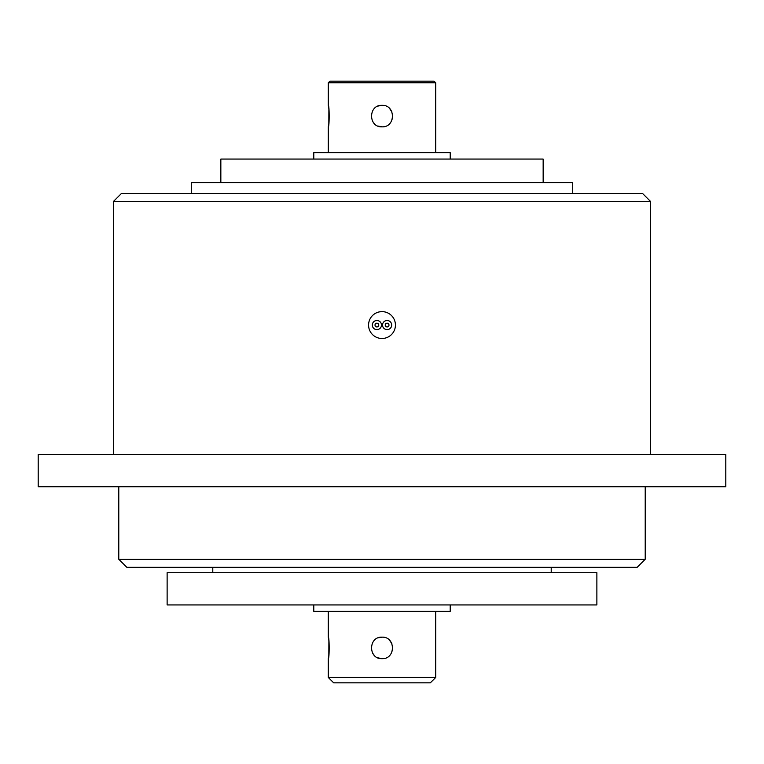 <?xml version="1.0" encoding="UTF-8"?>
<svg xmlns="http://www.w3.org/2000/svg" width="764" height="764" viewBox="0 0 764 764"><rect width="100%" height="100%" fill="white"/><g stroke="black" fill="none" stroke-linecap="round" stroke-linejoin="round"><path stroke-width="1.15" d="M121.466 193.445L642.534 193.445L650.594 201.505L113.406 201.505L121.466 193.445M645.217 559.277L637.166 567.327L126.834 567.327L118.783 559.277L645.217 559.277L645.217 486.754M435.719 677.458L430.342 682.825L333.658 682.825L328.281 677.458L435.719 677.458L435.719 611.381M329.895 81.175L434.105 81.175L435.719 82.789L328.281 82.789L329.895 81.175M387.1 323.182A1.881 1.881 0 0 1 388.981 325.053A1.881 1.881 0 0 1 387.1 326.935A1.881 1.881 0 0 1 385.218 325.053A1.881 1.881 0 0 1 387.1 323.182M387.1 320.488A4.565 4.565 0 0 1 391.665 325.053A4.565 4.565 0 0 1 387.1 329.628A4.565 4.565 0 0 1 382.535 325.053A4.565 4.565 0 0 1 387.1 320.488M376.9 326.935A1.881 1.881 0 0 0 378.772 325.053A1.881 1.881 0 0 0 376.9 323.182A1.881 1.881 0 0 0 375.019 325.053A1.881 1.881 0 0 0 376.9 326.935M376.9 329.628A4.565 4.565 0 0 0 381.465 325.053A4.565 4.565 0 0 0 376.9 320.488A4.565 4.565 0 0 0 372.326 325.053A4.565 4.565 0 0 0 376.9 329.628M382 311.626A13.427 13.427 0 0 0 368.573 325.053A13.427 13.427 0 0 0 382 338.49A13.427 13.427 0 0 0 395.427 325.053A13.427 13.427 0 0 0 382 311.626L379.383 311.884M378.304 637.816L382 637.166C368.143 636.498 368.133 659.313 382 658.654L377.903 657.842M374.35 655.455L372.651 653.191M378.304 106.005L382 105.346C368.143 104.678 368.133 127.502 382 126.834L377.903 126.022M374.35 123.644L372.651 121.38M328.835 640.404L328.281 637.166C329.456 636.498 329.456 659.303 328.281 658.654L328.806 655.579M328.826 655.445L328.883 640.748M328.835 108.593L328.281 105.346C329.456 104.678 329.456 127.492 328.281 126.834L328.806 123.758M328.826 123.634L328.883 108.937M450.216 604.935L450.216 611.381L313.784 611.381L313.784 604.935M596.875 604.935L167.125 604.935L167.125 572.704L596.875 572.704L596.875 604.935M551.216 572.704L551.216 567.327M212.784 572.704L212.784 567.327M118.783 559.277L118.783 486.754M725.8 486.754L38.2 486.754L38.2 454.523L725.8 454.523L725.8 486.754M572.704 193.445L572.704 182.701L191.296 182.701L191.296 193.445M543.156 182.701L543.156 159.065L220.844 159.065L220.844 182.701M450.216 159.065L450.216 152.619L313.784 152.619L313.784 159.065M382 126.834C395.847 127.502 395.876 104.697 382 105.346M435.719 152.619L435.719 82.789M328.281 105.346L328.281 82.789M328.281 152.619L328.281 126.834M382 658.654C395.847 659.322 395.876 636.507 382 637.166M328.281 637.166L328.281 611.381M328.281 677.458L328.281 658.654M650.594 454.523L650.594 201.505M113.406 454.523L113.406 201.505M389.583 640.289L391.932 643.813M392.534 645.809L392.324 650.899M389.583 108.478L391.932 112.002M392.534 113.998L392.324 119.079"/></g></svg>
